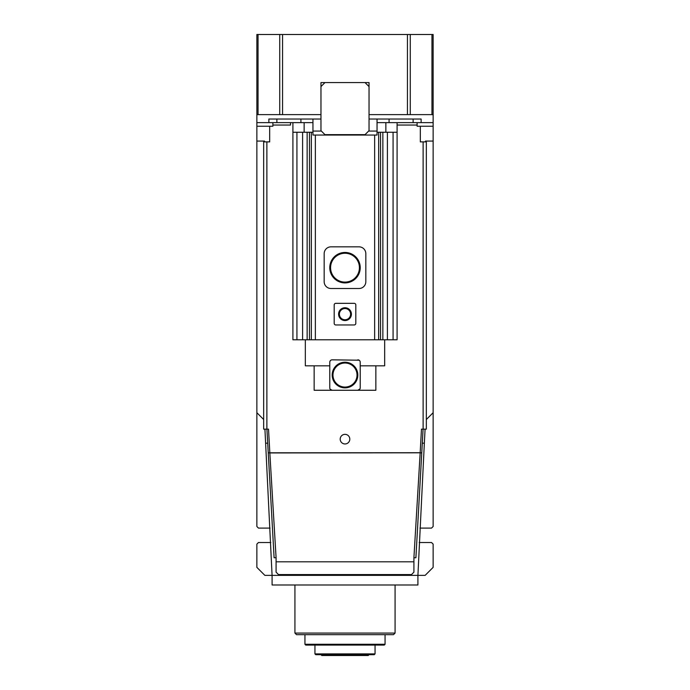<?xml version="1.0" encoding="UTF-8"?>
<svg xmlns="http://www.w3.org/2000/svg" width="690" height="690" viewBox="0 0 690 690"><rect width="100%" height="100%" fill="white"/><g stroke="black" fill="none" stroke-linecap="round" stroke-linejoin="round"><path stroke-width="1.03" d="M320.962 654.698L321.764 655.5L368.236 655.5L369.038 654.698M375.05 653.896L314.951 653.896L315.753 654.698L374.247 654.698L375.05 653.896L375.05 645.081M385.063 644.279L304.937 644.279L305.739 645.081L384.261 645.081L385.063 644.279L385.063 634.671M395.077 633.066L294.923 633.066L296.519 634.671L393.481 634.671L395.077 633.066L395.077 584.991M258.034 34.5L256.861 34.5L256.861 114.626L258.034 114.626L258.034 34.5L279.726 34.5L279.726 114.626L258.034 114.626M431.966 34.5L431.966 114.626L433.139 114.626L433.139 34.5L279.726 34.5M433.139 114.626L433.139 412.706L426.334 419.52M419.201 542.521L431.543 542.521L433.139 544.117L433.139 567.361L425.126 575.374L417.916 575.374L417.916 584.991L272.084 584.991L272.084 575.374L264.874 575.374L256.861 567.361L256.861 544.117L258.457 542.521L270.799 542.521M419.951 528.091L431.543 528.091L433.139 526.496L433.139 412.706M369.038 114.626L410.274 114.626L410.274 34.5M279.726 114.626L320.962 114.626M431.966 114.626L410.274 114.626M270.049 528.091L258.457 528.091L256.861 526.496L256.861 114.626M433.139 141.071L425.532 141.071L425.532 141.873M264.926 429.137L272.084 575.374L417.916 575.374L424.35 443.161L422.297 443.161M425.075 429.137L424.35 443.161M369.038 130.651L369.038 82.576L320.962 82.576L320.962 130.651L324.964 134.662L365.036 134.662L369.038 130.651M433.139 122.639L421.124 122.639L421.124 119.034L377.051 119.034L377.051 135.059L312.95 135.059L312.95 119.034L268.876 119.034L268.876 122.639L256.861 122.639M377.051 122.639L421.124 122.639M268.876 122.639L312.95 122.639M433.139 126.244L417.114 126.244L417.114 122.639M256.861 126.244L272.886 126.244L272.886 122.639M264.468 141.873L264.468 141.071L256.861 141.071M256.861 412.706L263.666 419.52M423.082 429.137L421.763 452.804L420.167 452.942L413.914 557.744L413.914 572.165L411.507 574.572L278.493 574.572L276.086 572.165L276.086 557.744L269.833 452.942L268.238 452.804L420.167 452.718L421.478 429.137L426.334 429.137L426.334 141.873L420.322 141.873L420.322 126.244M414.319 557.744L415.898 557.744L421.763 452.804L269.833 452.942L268.522 429.137L266.875 429.137L266.875 141.873L263.666 141.873L263.666 429.137L266.875 429.137M266.918 429.137L274.103 557.744L275.681 557.744M324.964 82.576L320.962 86.586M369.038 86.586L365.036 82.576M374.644 135.059L374.644 339.791L315.356 339.791L315.356 135.059M385.865 122.639L385.865 132.256L377.051 132.256M304.135 122.639L304.135 132.256L292.914 132.256L292.914 339.791L315.356 339.791M312.95 132.256L304.135 132.256M292.914 122.639L292.914 132.256M397.086 122.639L397.086 132.256L385.865 132.256M276.888 119.034L276.888 122.639M389.074 119.034L389.074 122.639M300.926 122.639L300.926 119.034M378.655 132.256L378.655 339.791L397.086 339.791L397.086 132.256M413.112 122.639L413.112 119.034M269.678 126.244L269.678 141.873L266.875 141.873M417.114 125.045L397.086 125.045M423.125 429.137L423.125 141.873M290.516 122.639L290.516 125.045L272.886 125.045M345 443.963A4.804 4.804 0 0 1 340.196 439.151A4.804 4.804 0 0 1 345 434.346A4.804 4.804 0 0 1 349.804 439.151A4.804 4.804 0 0 1 345 443.963M267.703 443.161L265.65 443.161M324.171 253.653L324.171 281.701A6.814 6.814 0 0 0 330.976 288.506L359.024 288.506A6.814 6.814 0 0 0 365.829 281.701L365.829 253.653A6.814 6.814 0 0 0 359.024 246.839L330.976 246.839A6.814 6.814 0 0 0 324.171 253.653M335.788 324.964A1.604 1.604 0 0 1 334.184 323.369L334.184 304.937A1.604 1.604 0 0 1 335.788 303.333L354.212 303.333A1.604 1.604 0 0 1 355.816 304.937L355.816 323.369A1.604 1.604 0 0 1 354.212 324.964L335.788 324.964M311.345 132.256L311.345 339.791M374.644 339.791L378.655 339.791M296.924 339.791L296.924 132.256M393.076 339.791L393.076 132.256M377.051 119.034L369.038 119.034M320.962 119.034L312.95 119.034M276.086 561.807L413.914 561.807M305.334 339.791L305.334 365.829L329.777 365.829M384.666 339.791L384.666 365.829L360.223 365.829M329.967 361.284L330.501 360.508M314.148 365.829L314.148 390.273L332.183 390.273A2.406 2.406 0 0 1 329.777 387.866L329.777 362.224A2.406 2.406 0 0 1 332.183 359.826L359.128 360.214M345 282.9A15.223 15.223 0 0 1 329.777 267.677A15.223 15.223 0 0 1 345 252.454A15.223 15.223 0 0 1 360.223 267.677A15.223 15.223 0 0 1 345 282.9M345 307.74A6.408 6.408 0 0 1 351.408 314.148A6.408 6.408 0 0 1 345 320.557A6.408 6.408 0 0 1 338.592 314.148A6.408 6.408 0 0 1 345 307.74M375.852 365.829L375.852 390.273L357.817 390.273A2.406 2.406 0 0 0 360.223 387.866L360.223 362.224A2.406 2.406 0 0 0 357.817 359.826M345 282.098A14.421 14.421 0 0 1 330.579 267.677A14.421 14.421 0 0 1 345 253.256A14.421 14.421 0 0 1 359.421 267.677A14.421 14.421 0 0 1 345 282.098M345 308.542A5.606 5.606 0 0 1 350.606 314.148A5.606 5.606 0 0 1 345 319.763A5.606 5.606 0 0 1 339.394 314.148A5.606 5.606 0 0 1 345 308.542M360.025 388.832L357.817 390.273L314.148 390.273M332.183 390.273L330.217 389.255M357.817 390.273L375.852 390.273M345 362.224A12.817 12.817 0 0 1 357.817 375.05A12.817 12.817 0 0 1 345 387.866A12.817 12.817 0 0 1 332.183 375.05A12.817 12.817 0 0 1 345 362.224M345 363.026A12.023 12.023 0 0 1 357.023 375.05A12.023 12.023 0 0 1 345 387.064A12.023 12.023 0 0 1 332.977 375.05A12.023 12.023 0 0 1 345 363.026M407.445 114.626L407.445 34.5M282.555 114.626L282.555 34.5M377.051 131.057L368.641 131.057M321.359 131.057L312.95 131.057M302.599 339.791L302.599 132.256M307.136 132.256L307.136 339.791M309.465 339.791L309.465 132.256M387.401 339.791L387.401 132.256M382.864 339.791L382.864 132.256M380.535 339.791L380.535 132.256M314.951 653.896L314.951 645.081M304.937 644.279L304.937 634.671M294.923 633.066L294.923 584.991"/></g></svg>
